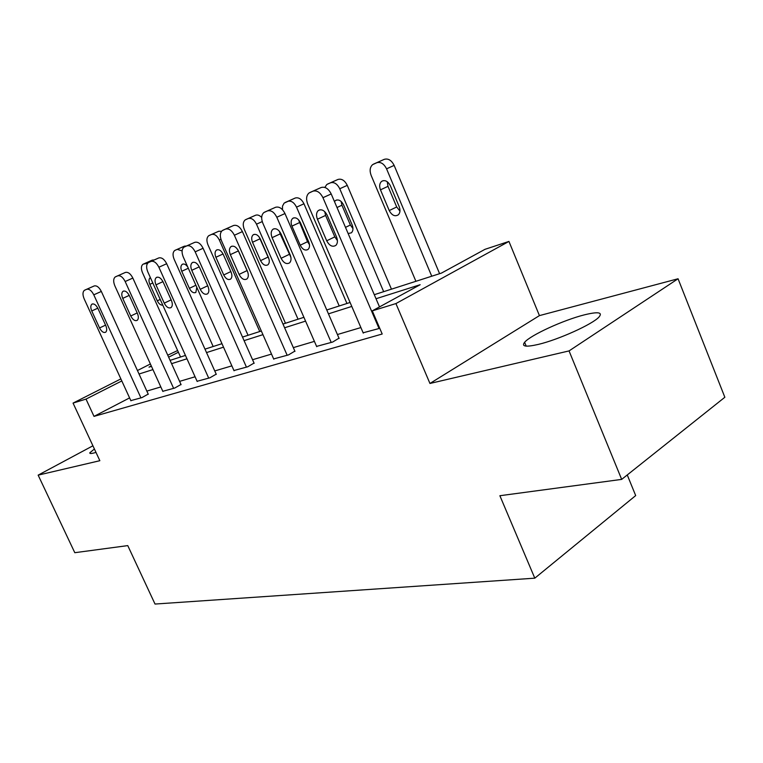 <?xml version="1.0" encoding="UTF-8"?>
<svg xmlns="http://www.w3.org/2000/svg" width="763" height="763" viewBox="0 0 763 763"><rect width="100%" height="100%" fill="white"/><g stroke="black" fill="none" stroke-linecap="round" stroke-linejoin="round"><path stroke-width="1.14" d="M584.344 314.861C563.504 320.05 530.361 335.253 524.62 342.291C521.263 346.545 525.793 347.26 538.23 344.428C558.268 339.773 592.946 324.103 599.079 316.941C602.875 312.22 597.963 311.523 584.344 314.861M94.402 448.997L89.815 452.802C89.538 453.642 90.845 453.718 93.725 453.031L95.985 452.402M374.29 294.69L441.462 273.087L485.02 249.31L508.94 241.432L395.921 303.569L372.277 310.856L420.165 284.713L376.025 298.734M539.431 315.615L429.95 383.465L569.055 350.913L621.673 479.393L724.85 397.265L678.059 278.762L539.431 315.615L508.94 241.432M627.253 474.948L635.684 495.588L534.796 578.173L155.023 604.048L127.764 545.602L74.793 552.698L38.15 475.139L99.848 460.699L73.057 403.093L120.878 378.906M167.755 355.196L177.617 350.532M569.055 350.913L678.059 278.762M92.914 445.792L38.15 475.139M129.586 397.904L94.011 416.379L382.196 334.013L372.277 310.856M360.889 327.575L337.418 334.537M314.404 341.376L293.326 347.623M271.523 354.089L252.553 359.726M231.866 365.858L214.756 370.942M195.07 376.779L179.601 381.366M160.831 386.936L146.83 391.095M130.835 400.623L141.947 397.599L148.203 394.089M162.815 391.295L174.717 388.052L181.003 384.476M197.092 381.281L209.882 377.809L216.196 374.166M233.945 370.522L247.717 366.784L254.041 363.074M273.659 358.925L288.528 354.9L294.852 351.114M316.588 346.392L332.697 342.034L338.991 338.171M363.14 332.792L379.764 328.319M429.95 383.465L395.921 303.569M94.011 416.379L86.009 399.097L73.057 403.093M621.673 479.393L499.879 495.721L534.796 578.173M151.303 365.982L149.004 367.146L151.475 366.354M170.092 360.365L185.447 355.424M204.98 349.139L221.966 343.684M242.51 337.074L261.337 331.018M282.987 324.056L303.912 317.322M326.774 309.978L350.083 302.472M178.389 352.239L168.652 357.179M137.445 370.532L150.387 363.98M121.813 380.937L86.009 399.097M351.791 306.43L328.452 313.851M305.562 321.118L284.609 327.775M262.949 334.652L244.093 340.641M223.53 347.175L206.525 352.582M186.964 358.791L171.589 363.674M152.943 369.597L139.038 374.013M130.921 400.804L84.178 298.896C82.518 294.814 82.585 291.952 84.397 290.321L86.639 289.311C89.176 288.738 91.55 290.569 93.782 294.823L140.936 397.885M148.289 394.28L101.336 291.437L93.782 294.823M91.751 310.961C90.444 307.747 90.492 305.486 91.903 304.179C93.963 303.369 95.966 304.79 97.931 308.452L105.771 325.572C107.049 328.691 107.011 330.904 105.675 332.21C103.596 333.097 101.555 331.676 99.543 327.956L91.751 310.961L97.807 308.185M84.722 290.14L94.192 285.953C96.729 285.372 99.114 287.193 101.336 291.437M180.545 357.008L142.49 272.687C140.917 268.719 141.079 265.915 142.967 264.275L152.342 260.097L154.155 259.973M150.197 277.684L150.197 277.684C148.728 278.991 148.613 281.213 149.853 284.332L157.283 300.813C158.885 303.932 160.716 305.372 162.777 305.124M147.612 263.273L143.31 264.093M162.901 391.495L114.87 285.887C113.182 281.671 113.296 278.695 115.223 276.959L117.655 275.863C120.363 275.224 122.872 277.112 125.17 281.518L173.63 388.367M181.098 384.686L132.848 278.066L125.17 281.518M122.738 298.371C121.403 295.062 121.489 292.715 122.986 291.323C125.189 290.407 127.316 291.857 129.367 295.672L137.416 313.431C138.713 316.626 138.656 318.924 137.245 320.317C135.013 321.318 132.848 319.869 130.75 315.987L122.738 298.371L129.233 295.386M115.604 276.75L125.342 272.448C128.05 271.8 130.559 273.679 132.848 278.066M197.197 381.5L147.812 271.924C146.095 267.584 146.258 264.484 148.308 262.625L150.96 261.423C153.859 260.717 156.501 262.663 158.885 267.231L208.719 378.143M216.301 374.385L166.687 263.721L158.885 267.231M155.986 284.857C154.631 281.452 154.746 279 156.339 277.513C158.714 276.492 160.964 277.97 163.11 281.957L171.389 300.393C172.705 303.674 172.61 306.058 171.122 307.546C168.718 308.672 166.42 307.203 164.226 303.14L155.986 284.857L162.958 281.642M148.747 262.377L158.761 257.942C161.67 257.236 164.312 259.162 166.687 263.721M213.163 346.516L174.117 259.229C172.524 255.138 172.724 252.229 174.727 250.483L184.398 246.163L186.391 246.029M187.736 266.964C185.81 264.332 183.969 263.464 182.204 264.351C180.64 265.753 180.488 268.051 181.747 271.266L189.377 288.328C191.399 292.076 193.554 293.44 195.853 292.41L196.797 287.26M182.099 250.913L177.235 249.348L175.128 250.274M230.96 246.649L230.951 246.64C233.707 245.333 236.282 246.869 238.638 251.256L247.422 271.218C248.757 274.661 248.604 277.236 246.954 278.953C244.141 280.422 241.518 278.915 239.077 274.413L230.34 254.632C228.948 251.027 229.148 248.366 230.931 246.659L232.019 246.153M248.051 335.291L207.965 244.828C206.353 240.612 206.601 237.579 208.738 235.719L211.465 234.489C214.422 233.736 217.045 235.576 219.334 239.992L259.754 331.524M209.196 235.471L218.723 231.256L221.537 231.294M215.891 257.274L223.721 274.966C225.838 278.886 228.127 280.269 230.598 279.105C232.143 277.618 232.305 275.29 231.075 272.105L223.197 254.279C221.136 250.436 218.895 249.034 216.454 250.092C214.804 251.58 214.613 253.974 215.891 257.274L223.054 253.974M234.05 370.77L183.244 256.912C181.499 252.429 181.718 249.196 183.902 247.202L186.801 245.877C189.92 245.104 192.715 247.098 195.175 251.847L246.459 367.156M254.155 363.322L203.101 248.271L195.175 251.847M191.751 270.312C190.378 266.812 190.54 264.265 192.219 262.672C194.784 261.509 197.188 263.016 199.429 267.193L207.956 286.354C209.281 289.73 209.157 292.21 207.593 293.803C204.999 295.081 202.538 293.593 200.23 289.32L191.751 270.312L199.267 266.85M184.427 246.907L194.737 242.348C197.865 241.566 200.65 243.54 203.101 248.271M273.774 359.192L221.47 240.707C219.696 236.082 219.973 232.705 222.3 230.569L225.495 229.1C228.852 228.242 231.809 230.292 234.375 235.242L287.174 355.291M294.976 351.39L242.415 231.599L234.375 235.242M247.784 272.153L237.884 249.825M222.93 230.216L233.554 225.505C236.911 224.646 239.868 226.678 242.415 231.599M316.721 346.688L262.834 223.178C261.032 218.418 261.366 214.889 263.845 212.581L267.393 210.931C271.027 209.987 274.165 212.085 276.816 217.245L331.228 342.463M339.125 338.476L284.971 213.554L276.816 217.245M272.095 237.655C270.684 233.955 270.932 231.189 272.82 229.339C275.844 227.822 278.6 229.377 281.089 234.003L290.14 254.823C291.495 258.333 291.304 261.013 289.578 262.863C286.516 264.57 283.693 263.044 281.099 258.295L272.095 237.655L280.174 233.907L279.392 231.237M290.903 257.303L280.174 233.907M264.599 212.143L275.557 207.288C279.201 206.334 282.339 208.423 284.971 213.554M285.467 323.254L244.294 229.367C242.653 225.037 242.958 221.871 245.228 219.887L248.204 218.533C251.38 217.713 254.146 219.591 256.502 224.169L298.037 319.211M259.191 236.997L269.062 259.315M245.762 219.591L255.557 215.252C257.522 214.537 259.563 215.271 261.68 217.465M252.524 242.262L260.574 260.622C262.796 264.742 265.238 266.134 267.899 264.828C269.53 263.235 269.721 260.812 268.471 257.551L260.374 239.048C258.228 235.023 255.843 233.602 253.221 234.794C251.466 236.387 251.237 238.876 252.524 242.262L259.811 238.895M346.946 303.483L303.97 203.778C301.538 199.038 298.61 197.131 295.195 198.037L284.132 203.12L282.51 206.115L282.472 209.682M285.124 202.491L287.746 201.356C291.161 200.45 294.089 202.376 296.53 207.145L339.22 305.973M298.543 219.773L307.537 241.709L309.482 244.665M291.943 226.115L300.221 245.2C302.558 249.53 305.171 250.941 308.042 249.444C309.759 247.737 309.978 245.219 308.719 241.89L300.403 222.643C298.142 218.428 295.596 216.988 292.763 218.332C290.913 220.04 290.636 222.634 291.943 226.115L299.315 222.701M391.457 289.167L347.26 185.352C344.742 180.421 341.643 178.456 337.961 179.458L326.822 184.484L324.847 187.421M327.604 184.045L330.436 182.815C334.118 181.813 337.217 183.797 339.754 188.757L383.665 291.676M341.109 201.422L341.919 205.228L350.37 225.018L352.973 228.614M348.138 233.535L351.39 232.829C353.174 230.998 353.431 228.385 352.172 224.99L343.608 204.942C341.223 200.507 338.486 199.048 335.415 200.583L334.48 201.623M439.602 273.679L394.137 165.399C391.524 160.259 388.233 158.237 384.256 159.343L372.63 164.627C369.931 167.107 369.435 170.693 371.142 175.395L415.911 281.309M373.584 164.074L376.655 162.738C380.632 161.632 383.932 163.673 386.564 168.833L431.744 276.206M387.242 181.708L387.995 186.334L396.693 206.973L399.965 211.113M380.479 189.834L389.235 210.569C391.896 215.424 394.929 216.835 398.334 214.813C400.184 212.839 400.47 210.13 399.202 206.697L390.389 185.781C387.852 181.079 384.905 179.62 381.557 181.403C379.507 183.387 379.144 186.201 380.479 189.834L387.995 186.334M363.283 333.126L307.737 204.141C305.906 199.257 306.306 195.557 308.929 193.058L312.906 191.198C316.845 190.14 320.193 192.305 322.949 197.693L379.049 328.529M379.516 306.907L331.199 193.945L322.949 197.693M317.427 219.229C316.006 215.443 316.283 212.553 318.276 210.55C321.576 208.785 324.552 210.35 327.213 215.252L336.55 237.016C337.904 240.583 337.685 243.359 335.901 245.352C332.554 247.365 329.492 245.848 326.707 240.793L317.427 219.229L325.601 215.414L324.723 211.618M337.418 240.593L334.814 236.873L325.601 215.414M309.873 192.514L321.175 187.507C325.114 186.439 328.462 188.595 331.199 193.945M94.192 285.953L86.639 289.311M99.543 327.956L105.571 325.124M145.285 263.235L152.342 260.097M152.791 282.978L149.853 284.332M160.211 299.439L157.283 300.813M125.342 272.448L117.655 275.863M130.75 315.987L137.197 312.944M158.761 257.942L150.96 261.423M164.226 303.14L171.15 299.859M177.235 249.348L184.398 246.163M188.308 268.252L181.747 271.266M195.891 285.248L189.377 288.328M219.334 239.992L220.927 239.267M211.465 234.489L218.723 231.256M230.846 271.59L223.721 274.966M194.737 242.348L186.801 245.877M200.23 289.32L207.698 285.772M233.554 225.505L225.495 229.1M230.34 254.632L238.314 250.941M239.077 274.413L246.983 270.636M275.557 207.288L267.393 210.931M281.099 258.295L289.11 254.441M256.502 224.169L262.243 221.585M248.204 218.533L255.557 215.252M267.813 257.188L260.574 260.622M296.53 207.145L303.97 203.778M287.746 201.356L295.195 198.037M307.537 241.709L300.221 245.2M339.754 188.757L347.26 185.352M330.436 182.815L337.961 179.458M341.919 205.228L337.008 207.517M350.37 225.018L345.496 227.364M386.564 168.833L394.137 165.399M376.655 162.738L384.256 159.343M396.693 206.973L389.235 210.569M321.175 187.507L312.906 191.198M326.707 240.793L334.814 236.873M524.62 342.291L526.212 346.135M89.815 452.802L90.091 453.403M91.903 304.179L92.457 303.932M122.986 291.323L123.625 291.027M156.339 277.513L157.092 277.169M182.862 264.055L182.204 264.351M217.236 249.739L216.454 250.092M192.219 262.672L193.125 262.253M272.82 229.339L274.146 228.728M254.136 234.365L253.221 234.794M293.869 217.827L292.763 218.332M336.769 199.963L335.415 200.583M383.236 180.631L381.557 181.403M318.276 210.55L319.935 209.787"/></g></svg>
